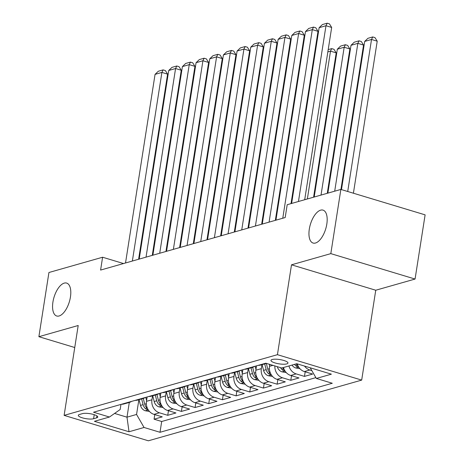 <?xml version="1.0" encoding="UTF-8"?>
<svg xmlns="http://www.w3.org/2000/svg" width="464" height="464" viewBox="0 0 464 464"><rect width="100%" height="100%" fill="white"/><g stroke="black" fill="none" stroke-linecap="round" stroke-linejoin="round"><path stroke-width="0.7" d="M309.314 229.083A17.191 7.992 106.8 0 1 323.031 210.128A17.191 7.992 106.8 0 1 326.813 224.1A17.191 7.992 106.8 0 1 313.096 243.049A17.191 7.992 106.8 0 1 309.314 229.083M52.931 302.029A17.191 7.992 106.8 0 1 66.648 283.081A17.191 7.992 106.8 0 1 70.435 297.053A17.191 7.992 106.8 0 1 56.718 316.001A17.191 7.992 106.8 0 1 52.931 302.029M272.182 359.513A8.596 2.175 -171.1 0 0 270.976 360.383A8.596 2.175 -171.1 0 0 277.037 363.463A8.596 2.175 -171.1 0 0 286.758 363.909A8.596 2.175 -171.1 0 0 287.964 363.045A8.596 2.175 -171.1 0 0 281.903 359.96A8.596 2.175 -171.1 0 0 272.182 359.513M415.065 279.05L330.815 253.628L291.502 264.816L375.753 290.232L415.065 279.05L425.117 214.855L340.866 189.434L287.199 204.705L285.186 217.546L100.595 270.071L102.602 257.23L48.935 272.501L38.883 336.696L74.745 347.519M375.753 290.232L361.682 380.103L148.37 440.8L64.119 415.379L277.431 354.682L361.682 380.103M147.14 396.964L146.456 401.337A10.747 9.118 74.1 0 0 153.955 414.358L162.267 416.863L154.065 419.201L154.785 414.607M152.546 395.827L151.925 399.782A10.747 9.118 74.1 0 0 159.425 412.798L167.736 415.309L168.455 410.715M167.736 415.309L175.943 412.972L167.632 410.466A10.747 9.118 74.1 0 1 160.126 397.445L160.817 393.072M174.487 389.18L173.803 393.553A10.747 9.118 74.1 0 0 181.302 406.574L189.614 409.08L181.412 411.417L182.132 406.824M188.164 385.288L187.479 389.667A10.747 9.118 74.1 0 0 194.979 402.682L203.29 405.194L195.083 407.525L195.802 402.932M201.834 381.402L201.15 385.775A10.747 9.118 74.1 0 0 208.649 398.791L216.961 401.302L208.759 403.634L209.479 399.04M215.511 377.51L214.826 381.884A10.747 9.118 74.1 0 0 222.326 394.905L230.637 397.41L222.43 399.748L223.149 395.154M229.181 373.619L228.497 377.992A10.747 9.118 74.1 0 0 235.996 391.013L244.308 393.518L236.106 395.856L236.826 391.262M242.858 369.727L242.173 374.1A10.747 9.118 74.1 0 0 249.673 387.121L257.984 389.627L249.777 391.964L250.496 387.37M256.528 365.835L255.844 370.214A10.747 9.118 74.1 0 0 263.343 383.229L271.655 385.741L263.453 388.072L264.173 383.479M269.816 364.414L269.52 366.322A10.747 9.118 74.1 0 0 277.02 379.337L285.331 381.849L277.124 384.18L277.843 379.587M283.487 367.511A10.747 9.118 74.1 0 0 290.69 375.451L299.002 377.957L290.8 380.289L291.52 375.701M297.227 363.863A10.747 9.118 74.1 0 0 304.367 371.56L312.678 374.065L304.471 376.403L305.19 371.809M93.595 418.743L96.599 417.884A8.329 2.105 -171.1 0 0 97.771 417.043A8.329 2.105 -171.1 0 0 91.901 414.056A8.329 2.105 -171.1 0 0 82.482 413.627L79.477 414.48A8.329 2.105 -171.1 0 0 78.306 415.321A8.329 2.105 -171.1 0 0 84.175 418.308A8.329 2.105 -171.1 0 0 93.595 418.743L94.227 414.688M129.299 402.439L126.991 417.182L136.561 414.456L144.06 427.477L160.005 432.286L332.288 383.258L316.349 378.45L331.389 374.17L296.78 363.73L281.741 368.01L265.797 363.202L93.513 412.223L109.452 417.032L120.17 409.509L120.965 404.411M144.06 427.477L129.021 431.758L94.412 421.312L109.452 417.032M261.934 364.698L261.313 368.654L255.844 370.214M248.257 368.59L247.643 372.546L242.173 374.1M234.587 372.482L233.966 376.437L228.497 377.992M220.91 376.374L220.296 380.329L214.826 381.884M207.24 380.26L206.619 384.215L201.15 385.775M193.563 384.151L192.949 388.107L187.479 389.667M179.893 388.043L179.272 391.999L173.803 393.553M166.216 391.935L165.596 395.891L160.126 397.445M154.065 419.201L161.692 421.498L315.874 377.626M311.831 370.603L309.836 369.999A10.747 9.118 -105.9 0 1 304.517 366.061M304.471 376.403L296.16 373.891A10.747 9.118 -105.9 0 1 288.956 365.957M290.8 380.289L282.489 377.783A10.747 9.118 -105.9 0 1 274.862 365.934M277.124 384.18L268.813 381.675A10.747 9.118 -105.9 0 1 261.313 368.654M263.453 388.072L255.142 385.567A10.747 9.118 -105.9 0 1 247.643 372.546M249.777 391.964L241.466 389.458A10.747 9.118 -105.9 0 1 233.966 376.437M236.106 395.856L227.795 393.344A10.747 9.118 -105.9 0 1 220.296 380.329M222.43 399.748L214.119 397.236A10.747 9.118 -105.9 0 1 206.619 384.215M208.759 403.634L200.448 401.128A10.747 9.118 -105.9 0 1 192.949 388.107M195.083 407.525L186.772 405.02A10.747 9.118 -105.9 0 1 179.272 391.999M181.412 411.417L173.101 408.912A10.747 9.118 -105.9 0 1 165.596 395.891M126.933 402.711A10.747 9.118 74.1 0 0 129.363 402.421A10.747 9.118 74.1 0 0 131.585 401.389M121.464 404.272A10.747 9.118 74.1 0 0 123.894 403.976L129.363 402.421M138.869 399.719L136.561 414.456M330.815 253.628L340.866 189.434M291.502 264.816L277.431 354.682M64.119 415.379L78.196 325.508L38.883 336.696M123.528 263.546L102.602 257.23M114.579 413.436L126.991 417.182L129.021 431.758M161.692 421.498L160.005 432.286M135.134 400.38A10.747 9.118 74.1 0 0 137.564 400.084L143.034 398.53A10.747 9.118 -105.9 0 1 140.604 398.82M145.255 397.497A10.747 9.118 -105.9 0 1 143.034 398.53M148.811 396.488A10.747 9.118 74.1 0 0 151.241 396.198L156.71 394.638A10.747 9.118 -105.9 0 1 154.28 394.934M158.932 393.611A10.747 9.118 -105.9 0 1 156.71 394.638M162.481 392.596A10.747 9.118 74.1 0 0 164.911 392.306L170.381 390.752A10.747 9.118 -105.9 0 1 167.951 391.042M172.602 389.719A10.747 9.118 -105.9 0 1 170.381 390.752M176.158 388.704A10.747 9.118 74.1 0 0 178.588 388.414L184.057 386.86A10.747 9.118 -105.9 0 1 181.627 387.15M186.279 385.828A10.747 9.118 -105.9 0 1 184.057 386.86M189.828 384.818A10.747 9.118 74.1 0 0 192.258 384.523L197.728 382.968A10.747 9.118 -105.9 0 1 195.298 383.258M199.949 381.936A10.747 9.118 -105.9 0 1 197.728 382.968M203.505 380.927A10.747 9.118 74.1 0 0 205.935 380.631L211.404 379.076A10.747 9.118 -105.9 0 1 208.974 379.366M213.626 378.044A10.747 9.118 -105.9 0 1 211.404 379.076M217.181 377.035A10.747 9.118 74.1 0 0 219.611 376.745L225.081 375.185A10.747 9.118 -105.9 0 1 222.65 375.48M227.296 374.152A10.747 9.118 -105.9 0 1 225.081 375.185M230.852 373.143A10.747 9.118 74.1 0 0 233.282 372.853L238.751 371.293A10.747 9.118 -105.9 0 1 236.321 371.589M240.973 370.266A10.747 9.118 -105.9 0 1 238.751 371.293M244.528 369.251A10.747 9.118 74.1 0 0 246.958 368.961L252.428 367.407A10.747 9.118 -105.9 0 1 249.997 367.697M254.643 366.374A10.747 9.118 -105.9 0 1 252.428 367.407M258.199 365.359A10.747 9.118 74.1 0 0 260.629 365.069L266.098 363.515A10.747 9.118 -105.9 0 1 263.668 363.805M266.464 363.399A10.747 9.118 -105.9 0 1 266.098 363.515M316.349 378.45L310.201 367.778M125.524 262.978L155.057 74.368L161.895 72.419L167.591 74.136L165.381 70.574L163.102 69.89L161.895 72.419L132.362 261.029M138.603 259.254L167.591 74.136M155.057 74.368L158.317 71.253L163.102 69.89M146.583 400.507L145.777 397.352M149.478 411.458L145.191 410.739A7.117 6.038 -105.9 0 1 140.499 405.403L139.038 399.666M147.523 408.523A7.117 6.038 -105.9 0 1 144.739 404.196L143.277 398.46M141.636 398.93L143.098 404.66A7.117 6.038 74.1 0 0 146.131 409.173L148.144 409.671M205.378 86.745L204.781 86.919M205.14 84.628L205.738 84.46M139.2 259.086L168.734 70.476L175.572 68.527L181.262 70.25L179.052 66.683L176.778 65.998L175.572 68.527L146.032 257.137M152.273 255.362L181.262 70.25M168.734 70.476L171.987 67.361L176.778 65.998M152.871 255.194L182.41 66.584L189.242 64.641L194.938 66.358L192.728 62.797L190.449 62.106L189.242 64.641L159.709 253.251M165.95 251.476L194.938 66.358M182.41 66.584L185.664 63.469L190.449 62.106M166.547 251.302L196.081 62.692L202.919 60.749L208.609 62.466L206.399 58.905L204.125 58.215L202.919 60.749L173.379 249.359M179.62 247.585L208.609 62.466M196.081 62.692L199.334 59.578L204.125 58.215M180.218 247.411L209.757 58.8L216.589 56.857L222.285 58.574L220.075 55.013L217.796 54.329L216.589 56.857L187.056 245.468M193.297 243.693L222.285 58.574M209.757 58.8L213.011 55.686L217.796 54.329M160.26 396.621L159.454 393.46M163.154 407.566L158.862 406.853A7.117 6.038 -105.9 0 1 154.176 401.511L152.714 395.775M161.199 404.631A7.117 6.038 -105.9 0 1 158.41 400.304L156.948 394.568M155.307 395.038L156.768 400.774A7.117 6.038 74.1 0 0 159.802 405.281L161.82 405.785M219.054 82.859L218.457 83.027M218.817 80.736L219.408 80.568M173.93 392.73L173.124 389.569M176.825 403.674L172.538 402.961A7.117 6.038 -105.9 0 1 167.846 397.619L166.385 391.889M174.87 400.739A7.117 6.038 -105.9 0 1 172.086 396.413L170.624 390.676M168.983 391.146L170.445 396.882A7.117 6.038 74.1 0 0 173.478 401.389L175.491 401.894M232.725 78.967L232.128 79.135M232.487 76.844L233.085 76.676M187.607 388.838L186.801 385.677M190.501 399.782L186.209 399.069A7.117 6.038 -105.9 0 1 181.523 393.727L180.061 387.997M188.546 396.853A7.117 6.038 -105.9 0 1 185.757 392.521L184.295 386.785M182.659 387.254L184.121 392.991A7.117 6.038 74.1 0 0 187.149 397.497L189.167 398.002M246.401 75.075L245.804 75.243M246.164 72.952L246.761 72.784M201.277 384.946L200.477 381.785M204.172 395.891L199.885 395.177A7.117 6.038 -105.9 0 1 195.193 389.841L193.732 384.105M202.217 392.962A7.117 6.038 -105.9 0 1 199.433 388.635L197.971 382.893M196.33 383.368L197.792 389.099A7.117 6.038 74.1 0 0 200.825 393.605L202.838 394.11M260.072 71.183L259.475 71.352M259.834 69.066L260.432 68.892M193.894 243.525L223.428 54.914L230.266 52.966L235.956 54.682L233.746 51.121L231.472 50.437L230.266 52.966L200.732 241.576M206.967 239.801L235.956 54.682M223.428 54.914L226.687 51.8L231.472 50.437M214.954 381.054L214.148 377.899M217.848 392.005L213.556 391.285A7.117 6.038 -105.9 0 1 208.87 385.949L207.408 380.213M215.893 389.07A7.117 6.038 -105.9 0 1 213.104 384.743L211.642 379.007M210.006 379.477L211.468 385.207A7.117 6.038 74.1 0 0 214.496 389.719L216.514 390.218M273.748 67.292L273.151 67.466M273.511 65.175L274.108 65.001M207.565 239.633L237.104 51.023L243.936 49.074L249.632 50.791L247.422 47.229L245.143 46.545L243.936 49.074L214.403 237.684M220.644 235.909L249.632 50.791M237.104 51.023L240.358 47.908L245.143 46.545M228.624 377.168L227.824 374.007M231.519 388.113L227.232 387.399A7.117 6.038 -105.9 0 1 222.54 382.058L221.079 376.321M229.564 385.178A7.117 6.038 -105.9 0 1 226.78 380.851L225.318 375.115M223.677 375.585L225.139 381.315A7.117 6.038 74.1 0 0 228.172 385.828L230.19 386.332M287.419 63.4L286.822 63.574M287.181 61.283L287.779 61.115M221.241 235.741L250.775 47.131L257.613 45.182L263.303 46.905L261.093 43.343L258.819 42.653L257.613 45.182L228.079 233.798M234.314 232.017L263.303 46.905M250.775 47.131L254.034 44.016L258.819 42.653M242.301 373.276L241.495 370.115M245.195 384.221L240.903 383.508A7.117 6.038 -105.9 0 1 236.217 378.166L234.755 372.435M243.24 381.286A7.117 6.038 -105.9 0 1 240.456 376.959L238.989 371.223M237.353 371.693L238.815 377.429A7.117 6.038 74.1 0 0 241.843 381.936L243.861 382.44M301.095 59.514L300.498 59.682M300.858 57.391L301.455 57.223M234.912 231.849L264.451 43.239L271.283 41.296L276.979 43.013L274.769 39.452L272.49 38.761L271.283 41.296L241.75 229.906M247.991 228.131L276.979 43.013M264.451 43.239L267.705 40.124L272.49 38.761M255.971 369.385L255.171 366.224M258.866 380.329L254.579 379.616A7.117 6.038 -105.9 0 1 249.887 374.274L248.426 368.544M256.917 377.4A7.117 6.038 -105.9 0 1 254.127 373.068L252.665 367.331M251.024 367.801L252.486 373.537A7.117 6.038 74.1 0 0 255.519 378.044L257.537 378.549M314.766 55.622L314.169 55.79M314.528 53.499L315.126 53.331M248.588 227.957L278.122 39.347L284.96 37.404L290.65 39.121L288.44 35.56L286.166 34.87L284.96 37.404L255.426 226.014M261.661 224.24L290.65 39.121M278.122 39.347L281.381 36.233L286.166 34.87M262.259 224.066L291.798 35.455L298.63 33.512L304.326 35.229L302.116 31.668L299.837 30.984L298.63 33.512L269.097 222.123M275.338 220.348L304.326 35.229M291.798 35.455L295.052 32.341L299.837 30.984M275.935 220.18L305.469 31.569L312.307 29.621L318.002 31.337L315.787 27.776L313.513 27.092L312.307 29.621L282.773 218.231M291.021 203.621L318.002 31.337M305.469 31.569L308.728 28.455L313.513 27.092M291.618 203.447L319.145 27.678L325.983 25.729L331.673 27.451L329.463 23.884L327.184 23.2L325.983 25.729L298.456 201.504M304.697 199.729L331.673 27.451M319.145 27.678L322.399 24.563L327.184 23.2M313.594 197.194L336.197 52.861L330.501 51.144L307.354 198.969M269.648 365.493L269.335 364.269M272.542 376.437L268.25 375.724A7.117 6.038 -105.9 0 1 263.564 370.382L262.102 364.652M270.587 373.508A7.117 6.038 -105.9 0 1 267.803 369.182L266.336 363.44M264.7 363.909L266.162 369.646A7.117 6.038 74.1 0 0 269.195 374.152L271.208 374.657M328.205 49.607L331.708 48.616L330.501 51.144L327.845 51.898M331.708 48.616L333.981 49.3L336.197 52.861M327.265 193.302L349.868 48.969L344.178 47.253L321.024 195.083M286.213 372.546L281.926 371.832A7.117 6.038 -105.9 0 1 277.281 366.664M314.192 197.026L337.34 49.201L340.593 46.087L345.378 44.724L347.658 45.408L349.868 48.969M284.264 369.617A7.117 6.038 -105.9 0 1 282.564 367.772M280.575 367.656A7.117 6.038 74.1 0 0 282.866 370.26L284.884 370.765M345.378 44.724L344.178 47.253L337.34 49.201M340.936 189.457L363.544 45.078L357.848 43.361L334.701 191.191M299.889 368.66L295.603 367.94A7.117 6.038 -105.9 0 1 292.001 365.087M327.862 193.134L351.01 45.31L354.27 42.195L359.055 40.832L361.328 41.516L363.544 45.078M297.934 365.725A7.117 6.038 -105.9 0 1 296.241 363.88M294.599 364.35A7.117 6.038 74.1 0 0 296.542 366.374L298.555 366.873M359.055 40.832L357.848 43.361L351.01 45.31M353.406 193.221L377.215 41.192L371.525 39.469L347.716 191.504M341.475 189.619L364.687 41.418L367.94 38.303L372.725 36.94L375.005 37.63L377.215 41.192M372.725 36.94L371.525 39.469L364.687 41.418M272.931 365.348L269.52 366.322M151.925 399.782L146.456 401.337M159.425 412.798L153.955 414.358M309.836 369.999L304.367 371.56M296.16 373.891L290.69 375.451M282.489 377.783L277.02 379.337M268.813 381.675L263.343 383.229M255.142 385.567L249.673 387.121M241.466 389.458L235.996 391.013M227.795 393.344L222.326 394.905M214.119 397.236L208.649 398.791M200.448 401.128L194.979 402.682M186.772 405.02L181.302 406.574M173.101 408.912L167.632 410.466M96.912 415.883L96.599 417.884M145.336 410.768L148.3 409.921M144.739 404.196L146.328 403.744M140.499 405.403L143.098 404.66M146.398 407.45L146.131 409.173M159.013 406.876L161.977 406.035M158.41 400.304L160.005 399.852M154.176 401.511L156.768 400.774M160.074 403.558L159.802 405.281M172.683 402.984L175.647 402.143M172.086 396.413L173.675 395.96M167.846 397.619L170.445 396.882M173.745 399.666L173.478 401.389M186.36 399.092L189.324 398.251M185.757 392.521L187.352 392.068M181.523 393.727L184.121 392.991M187.421 395.775L187.149 397.497M200.03 395.206L202.994 394.359M199.433 388.635L201.022 388.182M195.193 389.841L197.792 389.099M201.092 391.883L200.825 393.605M213.707 391.314L216.671 390.468M213.104 384.743L214.699 384.291M208.87 385.949L211.468 385.207M214.768 387.997L214.496 389.719M227.377 387.423L230.347 386.582M226.78 380.851L228.369 380.399M222.54 382.058L225.139 381.315M228.439 384.105L228.172 385.828M241.054 383.531L244.018 382.69M240.456 376.959L242.046 376.507M236.217 378.166L238.815 377.429M242.115 380.213L241.843 381.936M254.724 379.639L257.694 378.798M254.127 373.068L255.716 372.615M249.887 374.274L252.486 373.537M255.786 376.321L255.519 378.044M268.401 375.753L271.365 374.906M267.803 369.182L269.393 368.729M263.564 370.382L266.162 369.646M269.462 372.43L269.195 374.152M282.077 371.861L285.041 371.014M283.139 368.538L282.866 370.26M295.748 367.969L298.712 367.123M296.809 364.652L296.542 366.374"/></g></svg>
